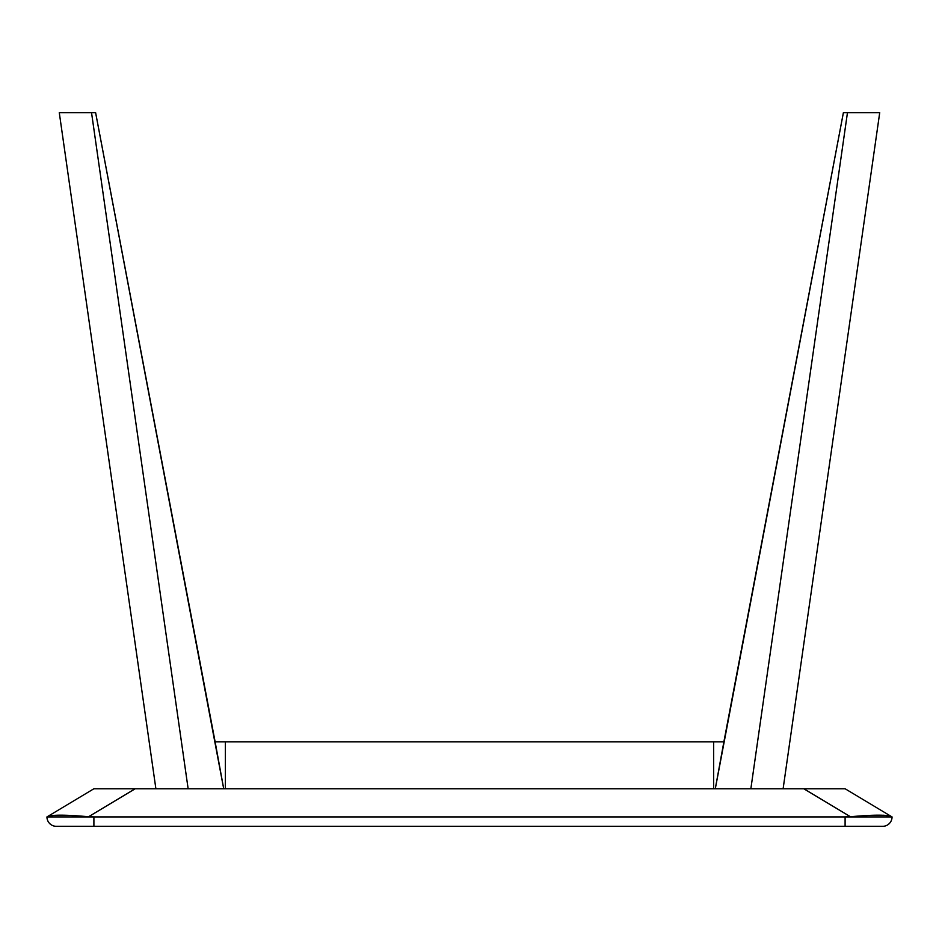 <?xml version="1.0" encoding="UTF-8"?>
<svg xmlns="http://www.w3.org/2000/svg" width="939" height="939" viewBox="0 0 939 939"><rect width="100%" height="100%" fill="white"/><g stroke="black" fill="none" stroke-linecap="round" stroke-linejoin="round"><path stroke-width="1.41" d="M845.1 826.32L56.34 826.32L93.9 826.32L93.9 816.93L88.559 816.742C65.237 814.653 51.469 814.653 47.255 816.742L93.9 788.76L845.1 788.76L892.05 816.93A9.39 9.39 0 0 1 882.66 826.32L845.1 826.32L845.1 816.93L850.441 816.742L803.796 788.76M892.05 816.93A9.39 9.39 0 0 1 882.66 826.32A9.39 9.39 0 0 0 892.05 816.93L46.95 816.93L93.9 788.76M77.08 815.874L81.212 816.191M857.788 816.191L862.084 815.862M883.564 815.24L887.355 815.615M889.033 815.897L891.745 816.742C887.531 814.653 873.763 814.653 850.441 816.742M46.95 816.93A9.39 9.39 0 0 0 56.34 826.32A9.39 9.39 0 0 1 46.95 816.93M723.887 741.81L843.386 112.68L715.295 788.76L723.887 741.81L713.64 741.81L713.64 788.76L713.64 741.81L225.36 741.81L225.36 788.76L225.36 741.81L215.113 741.81L223.705 788.76L95.614 112.68L91.541 112.68L188.14 788.76M843.386 112.68L879.714 112.68L783.114 788.76M69.052 112.68L59.286 112.68L155.886 788.76M64.979 112.68L91.541 112.68M95.614 112.68L215.113 741.81M852.377 112.68L874.021 112.68M135.204 788.76L88.559 816.742M750.86 788.76L847.459 112.68"/></g></svg>
